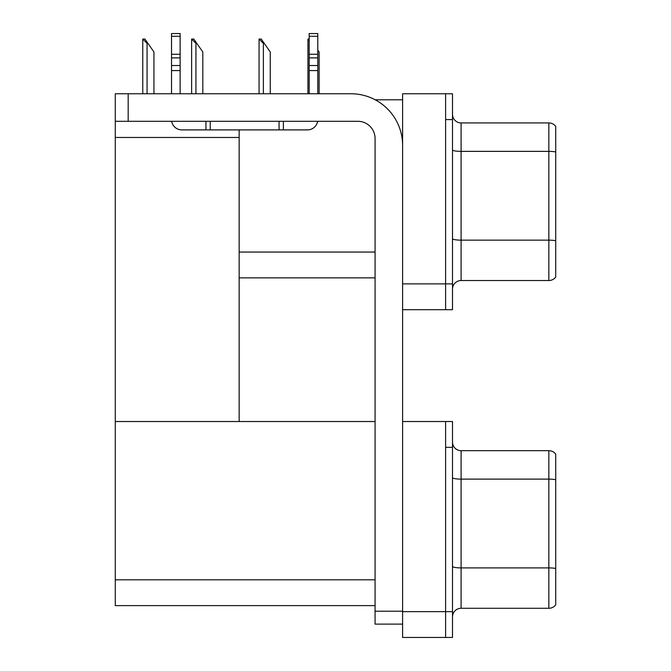 <?xml version="1.0" encoding="UTF-8"?>
<svg xmlns="http://www.w3.org/2000/svg" width="671" height="671" viewBox="0 0 671 671"><rect width="100%" height="100%" fill="white"/><g stroke="black" fill="none" stroke-linecap="round" stroke-linejoin="round"><path stroke-width="1.01" d="M375.181 99.786L402.6 99.786M375.072 252.053L239.153 252.053L239.153 129.897M445.611 421.522L445.611 637.45L452.497 637.45L452.497 421.522L402.6 421.522L402.6 93.764L445.611 93.764L445.611 309.692L402.6 309.692L402.6 283.883L445.611 283.883L445.611 309.692L452.497 309.692L452.497 283.883L445.611 283.883L445.611 119.572L452.497 119.572L452.497 283.883M239.153 277.861L375.072 277.861M115.278 137.471L239.153 137.471L239.153 421.522L115.278 421.522L115.278 93.764L128.178 93.764L128.178 121.3L357.869 121.3A17.203 17.203 0 0 1 375.072 138.503L375.072 611.214L402.6 611.214M402.6 309.692L402.6 637.45L445.611 637.45L445.611 447.331L452.497 447.331M375.072 605.619L115.278 605.619L115.278 421.522L375.072 421.522M452.497 289.134A8.606 8.606 0 0 1 461.094 280.528L548.844 280.528L548.844 122.927L461.094 122.927A8.606 8.606 0 0 1 452.497 114.33A8.606 8.606 0 0 0 461.094 122.927L461.094 280.528M555.722 126.374A8.606 8.606 0 0 0 548.844 122.927A8.606 8.606 0 0 1 555.722 126.374L555.722 277.089A8.606 8.606 0 0 1 548.844 280.528M445.611 93.764L452.497 93.764L452.497 119.572M452.497 149.868A8.606 1.493 0 0 0 461.094 151.369L548.844 151.369A8.606 1.493 180 0 1 555.722 151.965L555.722 152.56M452.497 616.892A8.606 8.606 0 0 1 461.094 608.287L548.844 608.287L548.844 450.686L461.094 450.686A8.606 8.606 0 0 1 452.497 442.088A8.606 8.606 0 0 0 461.094 450.686L461.094 608.287M555.722 454.133A8.606 8.606 0 0 0 548.844 450.686A8.606 8.606 0 0 1 555.722 454.133L555.722 604.848A8.606 8.606 0 0 1 548.844 608.287M319.119 93.764L319.119 51.961L317.777 50.048M307.93 93.764L307.93 39.052L309.18 41.141M309.18 39.052L308.333 39.052M259.476 39.052L261.22 39.052L264.231 43.355L263.376 43.355L259.073 39.052L259.073 93.764M270.254 93.764L270.254 51.961L264.231 43.355M192.032 39.052L193.776 39.052L196.788 43.355L195.932 43.355L191.629 39.052L191.629 93.764M202.81 93.764L202.81 51.961L196.788 43.355M143.166 39.052L144.911 39.052L147.922 43.355L147.066 43.355L142.764 39.052L142.764 93.764M153.944 93.764L153.944 51.961L147.922 43.355M402.6 624.114L375.072 624.114L375.072 611.214M402.6 145.381A51.617 51.617 0 0 0 350.983 93.764L128.178 93.764M128.178 121.3L115.278 121.3M317.635 121.3A10.325 10.325 0 0 1 307.452 129.897L181.858 129.897A10.325 10.325 0 0 1 171.675 121.3M309.18 93.764L309.18 70.581L317.777 70.581L317.777 93.764M317.777 36.293L309.18 36.293L309.18 33.55L317.777 33.55L317.777 70.581M309.18 70.581L309.18 65.532L317.777 65.532M317.777 57.874L309.18 57.874L309.18 65.532M309.18 57.874L309.18 36.293M317.777 54.25L309.18 54.25M279.069 129.897L279.069 121.3M210.249 129.897L210.249 121.3M171.533 93.764L171.533 70.581L180.138 70.581L180.138 93.764M205.947 121.3L205.947 129.897L181.858 129.897M171.533 70.581L171.533 65.532L180.138 65.532L180.138 70.581M180.138 36.293L171.533 36.293L171.533 33.55L180.138 33.55L180.138 57.874L171.533 57.874L171.533 65.532M171.533 57.874L171.533 36.293M180.138 57.874L180.138 65.532M180.138 54.25L171.533 54.25M402.6 611.642L452.497 611.642M115.278 579.811L375.072 579.811M555.722 240.738A8.606 1.493 180 0 0 548.844 240.143L461.094 240.143A8.606 1.493 0 0 1 452.497 238.65M555.722 479.723A8.606 1.493 180 0 0 548.844 479.119L461.094 479.119A8.606 1.493 0 0 1 452.497 477.626M555.722 568.496A8.606 1.493 180 0 0 548.844 567.901L461.094 567.901A8.606 1.493 0 0 1 452.497 566.408M263.376 93.764L263.376 43.355M195.932 93.764L195.932 43.355M147.066 93.764L147.066 43.355M283.372 129.897L283.372 121.3"/></g></svg>
